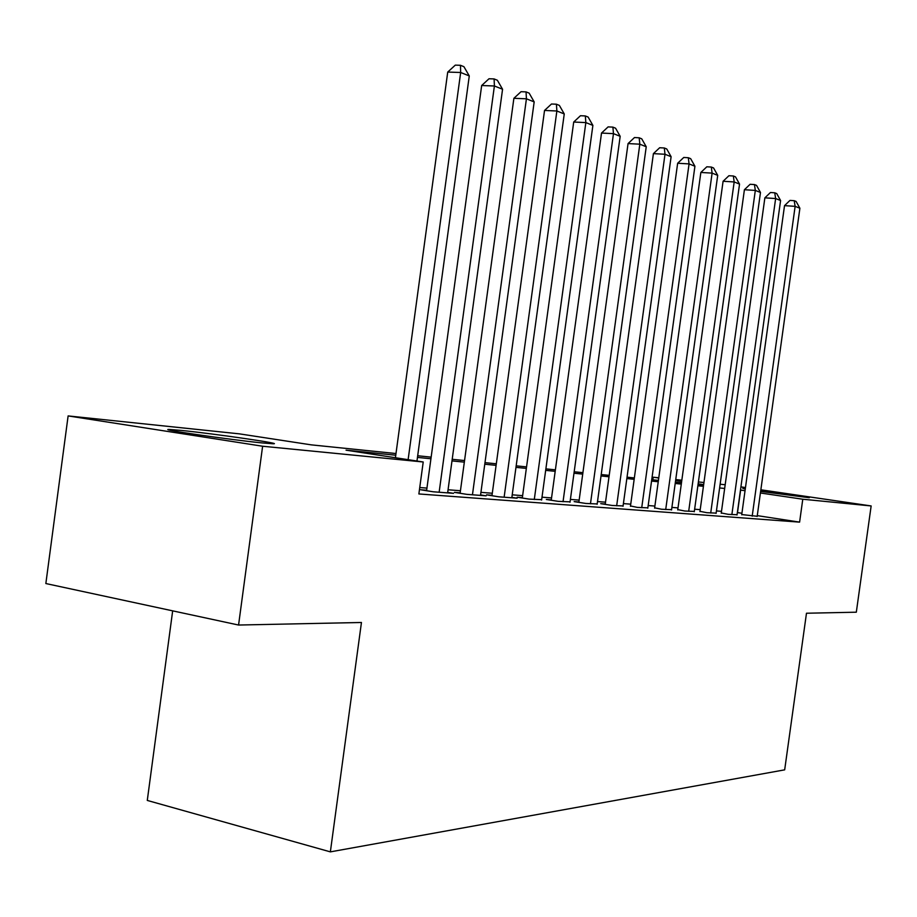 <?xml version="1.0" encoding="UTF-8"?>
<svg xmlns="http://www.w3.org/2000/svg" width="917" height="917" viewBox="0 0 917 917"><rect width="100%" height="100%" fill="white"/><g stroke="black" fill="none" stroke-linecap="round" stroke-linejoin="round"><path stroke-width="1.38" d="M760.766 490.412L809.321 497.725L760.629 491.42M745.28 489.002L742.747 488.36L745.338 488.555M262.193 442.922C230.11 439.816 154.343 428.766 169.805 429.477L181.738 430.463C214.578 433.752 286.299 444.195 272.739 443.748L262.193 442.922M172.671 610.848L147.282 800.438L330.361 851.87L784.677 769.844L806.479 613.232L856.318 612.201L871.15 505.943L802.776 499.226L760.411 492.991M330.361 851.87L361.447 622.483L238.569 625.039L45.85 583.544L68.122 415.917L239.291 433.844L311.287 444.86L395.995 453.537M652.847 479.82L653.213 477.207L658.784 477.791M675.749 479.568L681.835 480.199M698.399 481.941L703.947 482.525M720.132 484.21L725.175 484.749M741.738 514.552L757.178 516.282M721.266 512.97L728.236 514.334L737.062 514.735M699.969 511.331L706.938 512.706L716.131 513.119M677.778 509.611L684.735 511.01L694.329 511.445M654.635 507.835L661.581 509.244L671.588 509.692M630.495 505.966L637.418 507.399L647.861 507.858M605.266 504.018L600.738 503.662L612.166 505.462L623.079 505.943M578.891 501.977L574.157 501.61L585.757 503.444L597.173 503.949M551.289 499.845L546.326 499.467L558.098 501.335L570.065 501.851M522.358 497.61L517.154 497.209L529.12 499.112L541.66 499.662M492.016 495.272L486.56 494.848L498.699 496.796L517.131 498.195L511.869 497.358M460.162 492.807L454.419 492.372L466.742 494.343L486.113 495.833L480.588 494.939M426.657 490.228L420.616 489.758L433.133 491.776L453.502 493.335L447.691 492.406M395.766 455.21L346.053 450.178L423.218 461.985L418.874 493.954L799.601 522.128L757.27 515.629M741.91 513.268L737.36 512.58M721.496 511.319L716.441 510.929M700.198 509.646L694.627 509.21M678.018 507.892L671.897 507.41M654.876 506.069L648.181 505.542M630.736 504.167L623.411 503.593M605.518 502.184L597.506 501.553M579.154 500.097L570.397 499.41M551.553 497.931L542.004 497.174M522.633 495.65L512.213 494.825M492.291 493.254L480.932 492.36M460.437 490.744L448.058 489.77M426.944 488.108L419.745 487.535M238.569 625.039L262.617 446.235L68.122 415.917M740.925 486.881L745.475 487.546M760.846 489.793L871.15 505.943M799.601 522.128L802.776 499.226M423.218 461.985L262.617 446.235M745.04 490.721L740.477 490.068M724.659 488.463L719.616 487.947M703.431 486.319L697.871 485.758M681.297 484.084L675.21 483.465M658.234 481.746L651.551 481.07M634.163 479.316L626.85 478.571M609.014 476.771L601.025 475.957M582.719 474.112L573.985 473.229M555.186 471.327L545.672 470.364M526.358 468.415L515.962 467.361M496.108 465.355L484.772 464.208M464.334 462.145L451.989 460.896M430.933 458.764L417.464 457.4M703.66 484.635L698.135 483.821M681.675 481.391L675.611 480.508M658.75 478.021L653.213 477.207M417.693 455.749L431.15 457.136M452.207 459.291L464.552 460.552M484.99 462.638L496.315 463.807M516.179 465.836L526.564 466.902M545.867 468.874L555.393 469.848M574.191 471.774L582.914 472.668M601.22 474.536L609.209 475.361M627.045 477.184L634.346 477.929M651.746 479.706L658.417 480.393M675.393 482.136L681.48 482.755M698.055 484.451L703.603 485.013M737.509 512.58L740.627 490.079M408.122 459.681L460.666 72.489L469.275 75.928L416.971 461.033M395.422 457.732L447.725 72.065L460.666 72.489L460.472 65.29L463.922 66.689L469.275 75.928M447.725 72.065L455.302 65.13L460.472 65.29M439.14 492.234L494.401 85.98L502.562 89.247L447.634 492.887M426.588 490.721L481.666 85.522L494.401 85.98L494.103 78.931L497.369 80.26L502.562 89.247M481.666 85.522L489.013 78.759L494.103 78.931M472.45 494.79L526.427 98.807L534.175 101.902L480.519 495.398M460.093 493.277L513.887 98.302L526.427 98.807L526.049 91.895L529.155 93.144L534.175 101.902M513.887 98.302L521.039 91.7L526.049 91.895M504.132 497.209L556.871 110.991L564.253 113.937L511.812 497.793M491.959 495.719L544.538 110.453L556.871 110.991L556.413 104.206L559.37 105.409L564.253 113.937M544.538 110.453L551.484 104.011L556.413 104.206M534.29 499.513L585.848 122.591L592.886 125.4L541.603 500.074M522.3 498.034L573.71 122.03L585.848 122.591L585.321 115.943L588.141 117.078L592.886 125.4M573.71 122.03L580.472 115.725L585.321 115.943M563.038 501.714L613.473 133.641L620.179 136.324L570.007 502.241M551.232 500.246L601.518 133.057L613.473 133.641L612.888 127.119L615.571 128.208L620.179 136.324M601.518 133.057L608.109 126.89L612.888 127.119M590.468 503.8L639.825 144.187L646.233 146.754L597.127 504.316M578.845 502.356L628.053 143.579L639.825 144.187L639.183 137.791L641.74 138.834L646.233 146.754M628.053 143.579L634.472 137.55L639.183 137.791M616.671 505.806L664.997 154.262L671.118 156.715L623.033 506.299M605.22 504.373L653.408 153.632L664.997 154.262L664.298 147.981L666.751 148.978L671.118 156.715M653.408 153.632L659.667 147.74L664.298 147.981M641.728 507.72L689.068 163.902L694.926 166.241L647.815 508.19M630.449 506.299L677.652 163.249L689.068 163.902L688.323 157.724L690.661 158.675L694.926 166.241M677.652 163.249L683.761 157.472L688.323 157.724M665.708 509.554L712.108 173.118L717.713 175.353L671.542 510.001M654.6 508.144L700.852 172.453L712.108 173.118L711.317 167.054L713.564 167.96L717.713 175.353M700.852 172.453L706.824 166.791L711.317 167.054M688.69 511.308L734.173 181.944L739.538 184.099L694.284 511.743M677.732 509.921L723.089 181.268L734.173 181.944L733.348 175.984L735.491 176.866L739.538 184.099M723.089 181.268L728.912 175.732L733.348 175.984M710.721 512.993L755.321 190.415L760.48 192.478L716.097 513.405M699.935 511.617L744.409 189.727L755.321 190.415L754.462 184.558L756.536 185.394L760.48 192.478M744.409 189.727L750.106 184.294L754.462 184.558M731.869 514.609L775.633 198.542L780.585 200.525L737.027 515.01M721.232 513.256L764.87 197.843L775.633 198.542L774.739 192.788L776.722 193.59L780.585 200.525M764.87 197.843L770.44 192.513L774.739 192.788M752.192 516.168L795.131 206.348L799.888 208.251L757.144 516.546M741.704 514.815L784.528 205.637L795.131 206.348L794.214 200.685L796.116 201.453L799.888 208.251M784.528 205.637L789.973 200.41L794.214 200.685"/></g></svg>
